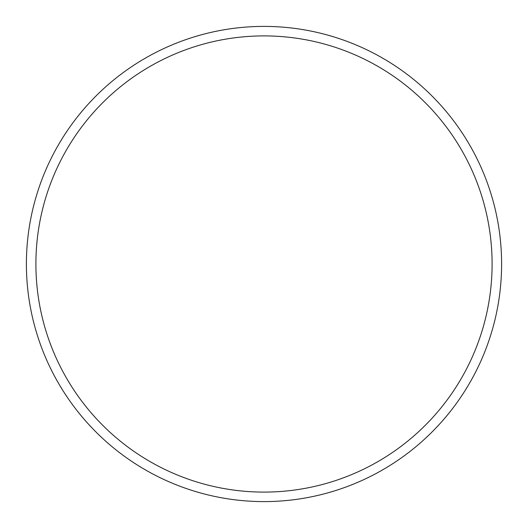 <?xml version="1.0" encoding="UTF-8"?>
<svg xmlns="http://www.w3.org/2000/svg" width="528" height="528" viewBox="0 0 528 528"><rect width="100%" height="100%" fill="white"/><g stroke="black" fill="none" stroke-linecap="round" stroke-linejoin="round"><path stroke-width="0.79" d="M264 492.096A228.096 228.096 0 0 0 492.096 264A228.096 228.096 0 0 0 264 35.904A228.096 228.096 0 0 0 35.904 264A228.096 228.096 0 0 0 264 492.096M264 26.4A237.6 237.6 0 0 1 501.6 264A237.6 237.6 0 0 1 264 501.6A237.6 237.6 0 0 1 26.4 264A237.6 237.6 0 0 1 264 26.4"/></g></svg>
